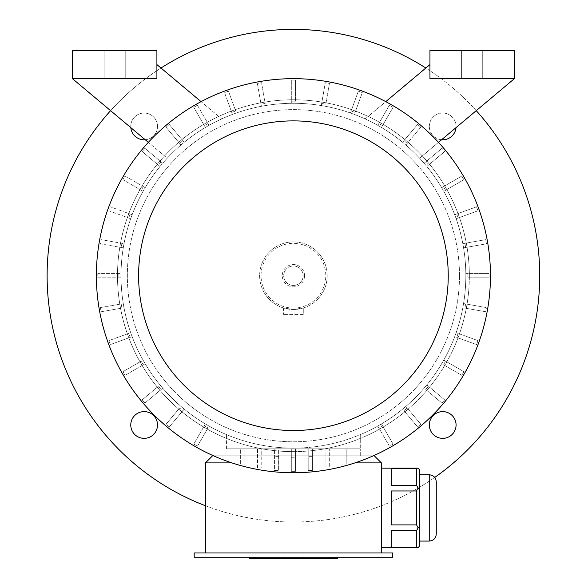 <?xml version="1.0" encoding="UTF-8"?>
<svg xmlns="http://www.w3.org/2000/svg" width="588" height="588" viewBox="0 0 588 588"><rect width="100%" height="100%" fill="white"/><g stroke="black" fill="none" stroke-linecap="round" stroke-linejoin="round"><path stroke-width="0.44" stroke-dasharray="2.94 2.21" d="M300.887 557.196L253.009 557.196L300.887 557.196L300.887 558.6L333.83 558.6L285.959 558.6L300.887 558.6L300.887 557.196M312.331 557.196L255.604 557.196L324.275 557.196L312.331 557.196L312.331 558.6L315.815 558.6L315.815 557.196M194.194 557.196L392.644 557.196L392.644 552.97L194.194 552.97L194.194 557.196M333.227 557.196L303.371 557.196L333.227 557.196L333.227 558.6L337.35 558.6M283.467 557.196L253.612 557.196L283.467 557.196L283.467 558.6L333.227 558.6M253.612 557.196L249.488 557.196L253.612 557.196L253.612 558.6L283.467 558.6M144.141 139.79A13.37 13.37 0 0 1 132.557 119.739A13.37 13.37 0 0 1 155.717 119.739A13.37 13.37 0 0 1 144.141 139.79M145.251 139.746A13.37 13.37 0 0 0 157.488 125.678A13.37 13.37 0 0 0 143.766 113.058A13.37 13.37 0 0 0 130.823 127.64M456.016 127.64A13.37 13.37 0 0 0 442.705 113.05A13.37 13.37 0 0 0 429.328 126.42A13.37 13.37 0 0 1 449.386 114.844A13.37 13.37 0 0 1 449.386 138.004A13.37 13.37 0 0 1 429.328 126.42A13.37 13.37 0 0 0 441.588 139.746M442.705 411.615A13.37 13.37 0 0 1 454.281 431.673A13.37 13.37 0 0 1 431.122 431.673A13.37 13.37 0 0 1 442.705 411.615M416.569 547.553L391.24 547.553L391.24 530.589L391.24 547.553L391.24 530.589L391.24 547.553L391.24 530.589L416.569 530.589L391.24 530.589L391.24 547.553L416.569 547.553L391.24 547.553L391.24 530.589L416.569 530.589L416.569 547.553L418.097 547.693L416.569 547.553L418.097 547.693L419.384 546.201L419.384 507.929L419.384 546.201L419.384 527.068L418.097 527.811L416.569 524.9L416.569 490.965L416.569 524.9L418.097 527.811L416.569 530.589L416.569 547.553L416.569 530.589L418.097 527.811L419.384 527.068L419.384 507.929L419.384 536.631L419.384 469.665L419.384 479.227L419.384 469.665L418.097 468.173L391.24 468.305L391.24 485.276L391.24 468.305L391.24 485.276L391.24 468.305L391.24 485.276L391.24 468.305L391.24 485.276L416.569 485.276L391.24 485.276L416.569 485.276L416.569 468.305L416.569 485.276L418.097 488.055L419.384 488.797L419.384 479.227L419.384 507.929L419.384 479.227L419.384 488.797L418.097 488.055L416.569 485.276L416.569 468.305L418.097 468.173L381.384 468.173L381.384 547.693L381.384 468.173M416.569 490.965L418.097 488.055L416.569 490.965L391.24 490.965L391.24 524.9L391.24 490.965L391.24 524.9L391.24 490.965L391.24 524.9L391.24 490.965L391.24 524.9L416.569 524.9L391.24 524.9L416.569 524.9L416.569 490.965L391.24 490.965L416.569 490.965L418.097 488.055L419.384 488.797L419.384 507.929L419.384 488.797M419.384 536.631L419.384 507.929L419.384 536.631M416.569 468.305L391.24 468.305L418.097 468.173M418.097 488.055L416.569 485.276M416.569 530.589L418.097 527.811L419.384 527.068M418.097 527.811L416.569 524.9M205.455 552.97L381.384 552.97L205.455 552.97L205.455 462.896L381.384 462.896L381.384 552.97M354.946 462.896L231.892 462.896M329.309 448.82L341.973 448.82L341.973 464.086L346.2 464.086L346.2 448.82L360.275 448.82L226.564 448.82L240.639 448.82L240.639 464.086L244.865 464.086L244.865 448.82L257.529 448.82L257.529 468.019L261.756 468.019L261.756 448.82L274.42 448.82L274.42 470.415L278.639 470.415L278.639 448.82L291.31 448.82L291.31 471.326A195.635 195.635 0 0 0 295.529 471.326L295.529 448.82L308.2 448.82L308.2 470.415L312.419 470.415L312.419 448.82L325.091 448.82L325.091 468.019L329.309 468.019L329.309 448.82L325.091 448.82L325.091 468.019L329.309 468.019L329.309 448.82M312.419 448.82L308.2 448.82L308.2 470.415L312.419 470.415L312.419 448.82M295.529 448.82L291.31 448.82L291.31 471.326A195.635 195.635 0 0 0 295.529 471.326L295.529 448.82M278.639 448.82L274.42 448.82L274.42 470.415L278.639 470.415L278.639 448.82M261.756 448.82L257.529 448.82L257.529 468.019L261.756 468.019L261.756 448.82M244.865 448.82L240.639 448.82L240.639 464.086L244.865 464.086L244.865 448.82M346.2 448.82L341.973 448.82L341.973 464.086L346.2 464.086L346.2 448.82M293.419 448.115A172.409 172.409 0 0 0 465.828 276.757A172.409 172.409 0 0 0 184.22 142.281L169.293 124.487A195.635 195.635 0 0 0 166.059 127.206L180.986 144.993A172.409 172.409 0 0 0 162.714 163.273L144.92 148.345A195.635 195.635 0 0 0 142.208 151.579L159.995 166.507A172.409 172.409 0 0 0 145.177 187.675L125.06 176.062A195.635 195.635 0 0 0 122.951 179.722L143.06 191.335A172.409 172.409 0 0 0 132.138 214.752L110.316 206.814A195.635 195.635 0 0 0 108.876 210.783L130.698 218.721A172.409 172.409 0 0 0 124.009 243.689L101.136 239.654A195.635 195.635 0 0 0 100.401 243.814L123.274 247.842A172.409 172.409 0 0 0 121.018 273.589L97.799 273.589A195.635 195.635 0 0 0 97.799 277.815L121.018 277.815A172.409 172.409 0 0 0 377.79 426.057L389.403 446.174A195.635 195.635 0 0 0 393.063 444.065A195.635 195.635 0 0 1 389.403 446.174L377.79 426.057A172.409 172.409 0 0 0 463.565 247.842L486.438 243.814A195.635 195.635 0 0 0 485.703 239.654L462.837 243.689A172.409 172.409 0 0 0 456.141 218.721L477.97 210.783A195.635 195.635 0 0 0 476.523 206.814L454.7 214.752A172.409 172.409 0 0 0 443.778 191.335L463.888 179.722A195.635 195.635 0 0 0 461.778 176.062L441.669 187.675A172.409 172.409 0 0 0 426.844 166.507L444.631 151.579A195.635 195.635 0 0 0 441.919 148.345L424.132 163.273A172.409 172.409 0 0 0 405.852 144.993L420.78 127.206A195.635 195.635 0 0 0 417.546 124.487L402.618 142.281A172.409 172.409 0 0 0 121.01 274.647A172.409 172.409 0 0 0 293.419 448.115M438.486 142.355L419.597 158.201A172.409 172.409 0 0 0 402.618 142.281L417.546 124.487L402.618 142.281A172.409 172.409 0 0 0 381.45 127.456L393.063 107.347A195.635 195.635 0 0 0 389.403 105.23L377.79 125.347A172.409 172.409 0 0 0 365.177 118.93L385.779 101.643M377.79 125.347A172.409 172.409 0 0 0 365.177 118.93L429.946 64.584L429.946 78.66L514.39 78.66L419.597 158.201A172.409 172.409 0 0 0 405.852 144.993L420.78 127.206A195.635 195.635 0 0 0 417.546 124.487L402.618 142.281A172.409 172.409 0 0 0 381.45 127.456L393.063 107.347A195.635 195.635 0 0 0 389.403 105.23L377.79 125.347L389.403 105.23A195.635 195.635 0 0 1 393.063 107.347L381.45 127.456L393.063 107.347A195.635 195.635 0 0 0 389.403 105.23L377.79 125.347M424.132 163.273A172.409 172.409 0 0 1 426.844 166.507L444.631 151.579A195.635 195.635 0 0 0 441.919 148.345L424.132 163.273M441.669 187.675A172.409 172.409 0 0 1 443.778 191.335L463.888 179.722A195.635 195.635 0 0 0 461.778 176.062L441.669 187.675M454.7 214.752A172.409 172.409 0 0 1 456.141 218.721L477.97 210.783A195.635 195.635 0 0 0 476.523 206.814L454.7 214.752M462.837 243.689A172.409 172.409 0 0 1 463.565 247.842L486.438 243.814A195.635 195.635 0 0 0 485.703 239.654L462.837 243.689M121.018 277.815A172.409 172.409 0 0 1 121.018 273.589L97.799 273.589A195.635 195.635 0 0 0 97.799 277.815L121.018 277.815M123.274 247.842A172.409 172.409 0 0 1 124.009 243.689L101.136 239.654A195.635 195.635 0 0 0 100.401 243.814L123.274 247.842M130.698 218.721A172.409 172.409 0 0 1 132.138 214.752L110.316 206.814A195.635 195.635 0 0 0 108.876 210.783L130.698 218.721M143.06 191.335A172.409 172.409 0 0 1 145.177 187.675L125.06 176.062A195.635 195.635 0 0 0 122.951 179.722L143.06 191.335M159.995 166.507A172.409 172.409 0 0 1 162.714 163.273L144.92 148.345A195.635 195.635 0 0 0 142.208 151.579L159.995 166.507M72.449 78.66L72.449 50.509L156.9 50.509L156.9 78.66L156.9 64.584L156.9 78.66L72.449 78.66L156.9 78.66L72.449 78.66L167.249 158.201A172.409 172.409 0 0 1 180.986 144.993L166.059 127.206L180.986 144.993A172.409 172.409 0 0 0 167.249 158.201L148.36 142.355M180.986 144.993A172.409 172.409 0 0 1 184.22 142.281L169.293 124.487L184.22 142.281A172.409 172.409 0 0 1 205.396 127.456A172.409 172.409 0 0 0 184.22 142.281L169.293 124.487A195.635 195.635 0 0 0 166.059 127.206L180.986 144.993M156.9 64.584L221.661 118.93A172.409 172.409 0 0 0 209.049 125.347L197.436 105.23A195.635 195.635 0 0 0 193.783 107.347L205.396 127.456L193.783 107.347A195.635 195.635 0 0 1 197.436 105.23A195.635 195.635 0 0 0 193.783 107.347A195.635 195.635 0 0 1 197.436 105.23L209.049 125.347A172.409 172.409 0 0 1 221.661 118.93L201.067 101.643M429.946 64.584L429.946 78.66L514.39 78.66L514.39 50.509L429.946 50.509L429.946 78.66L514.39 78.66M226.564 448.82L360.275 448.82L226.564 448.82L226.564 434.628L226.564 448.82M104.12 78.66L125.229 78.66L104.12 78.66L125.229 78.66L104.12 78.66L104.12 50.509L125.229 50.509L104.12 50.509L125.229 50.509L104.12 50.509L104.12 78.66M482.719 78.66L461.609 78.66L482.719 78.66L461.609 78.66L482.719 78.66L482.719 50.509L461.609 50.509L482.719 50.509L461.609 50.509L482.719 50.509L482.719 78.66M293.419 451.635A175.93 175.93 0 0 0 445.777 187.741A175.93 175.93 0 0 0 141.061 187.741A175.93 175.93 0 0 0 293.419 451.635A175.93 175.93 0 0 0 469.349 275.706A175.93 175.93 0 0 0 293.419 99.769A175.93 175.93 0 0 0 117.49 275.706A175.93 175.93 0 0 0 293.419 451.635M360.275 434.628L360.275 448.82L360.275 434.628M360.275 455.854L360.275 448.82L360.275 455.854L226.564 455.854L360.275 455.854M169.293 426.917L184.22 409.123L169.293 426.917A195.635 195.635 0 0 1 166.059 424.205A195.635 195.635 0 0 0 169.293 426.917M179.627 408.028L166.059 424.205L179.627 408.028A174.526 174.526 0 0 0 182.861 410.74M158.378 386.257L142.208 399.833A195.635 195.635 0 0 0 144.92 403.067L162.714 388.139L144.92 403.067A195.635 195.635 0 0 1 142.208 399.833L158.378 386.257A174.526 174.526 0 0 0 161.097 389.491M141.23 361.128L122.951 371.69A195.635 195.635 0 0 0 125.06 375.342L145.177 363.729L125.06 375.342A195.635 195.635 0 0 1 122.951 371.69L141.23 361.128A174.526 174.526 0 0 0 143.347 364.788M128.713 333.403L108.876 340.628A195.635 195.635 0 0 0 110.316 344.597L132.138 336.652L110.316 344.597A195.635 195.635 0 0 1 108.876 340.628L128.713 333.403A174.526 174.526 0 0 0 130.154 337.372M121.194 303.93L100.401 307.59A195.635 195.635 0 0 0 101.136 311.75L124.009 307.722L101.136 311.75A195.635 195.635 0 0 1 100.401 307.59L121.194 303.93A174.526 174.526 0 0 0 121.929 308.083M118.908 273.589A174.526 174.526 0 0 0 118.908 277.815M121.929 243.322A174.526 174.526 0 0 0 121.194 247.482M130.154 214.032A174.526 174.526 0 0 0 128.713 218.001M143.347 186.617A174.526 174.526 0 0 0 141.23 190.277M161.097 161.913A174.526 174.526 0 0 0 158.378 165.147M169.293 124.487A195.635 195.635 0 0 0 166.059 127.206A195.635 195.635 0 0 1 169.293 124.487M182.861 140.664A174.526 174.526 0 0 0 179.627 143.376M207.99 123.517A174.526 174.526 0 0 0 204.337 125.626M235.714 110.992L228.497 91.155A195.635 195.635 0 0 0 224.528 92.603L232.473 114.425L224.528 92.603A195.635 195.635 0 0 1 228.497 91.155L235.714 110.992A174.526 174.526 0 0 0 231.753 112.44M265.195 103.481L261.528 82.688A195.635 195.635 0 0 0 257.375 83.415L261.403 106.288L257.375 83.415A195.635 195.635 0 0 1 261.528 82.688L265.195 103.481A174.526 174.526 0 0 0 261.035 104.208M295.529 101.195L295.529 80.078A195.635 195.635 0 0 0 291.31 80.078L291.31 103.304L291.31 80.078A195.635 195.635 0 0 1 295.529 80.078L295.529 101.195A174.526 174.526 0 0 0 291.31 101.195M325.803 104.208L329.471 83.415A195.635 195.635 0 0 0 325.311 82.688L321.276 105.553L325.311 82.688A195.635 195.635 0 0 1 329.471 83.415L325.803 104.208A174.526 174.526 0 0 0 321.643 103.481M355.093 112.44L362.311 92.603A195.635 195.635 0 0 0 358.342 91.155L350.404 112.977L358.342 91.155A195.635 195.635 0 0 1 362.311 92.603L355.093 112.44A174.526 174.526 0 0 0 351.124 110.992M382.501 125.626A174.526 174.526 0 0 0 378.848 123.517M420.78 127.206A195.635 195.635 0 0 0 417.546 124.487A195.635 195.635 0 0 1 420.78 127.206M407.212 143.376A174.526 174.526 0 0 0 403.978 140.664M428.461 165.147A174.526 174.526 0 0 0 425.749 161.913M445.608 190.277A174.526 174.526 0 0 0 443.492 186.617M458.125 218.001A174.526 174.526 0 0 0 456.685 214.032M465.645 247.482A174.526 174.526 0 0 0 464.91 243.322M467.93 277.815L489.047 277.815A195.635 195.635 0 0 0 489.047 273.589L465.821 273.589L489.047 273.589A195.635 195.635 0 0 1 489.047 277.815L467.93 277.815A174.526 174.526 0 0 0 467.93 273.589M464.91 308.083L485.703 311.75A195.635 195.635 0 0 0 486.438 307.59L463.565 303.562L486.438 307.59A195.635 195.635 0 0 1 485.703 311.75L464.91 308.083A174.526 174.526 0 0 0 465.645 303.93M456.685 337.372L476.523 344.597A195.635 195.635 0 0 0 477.97 340.628L456.141 332.683L477.97 340.628A195.635 195.635 0 0 1 476.523 344.597L456.685 337.372A174.526 174.526 0 0 0 458.125 333.403M443.492 364.788L461.778 375.342A195.635 195.635 0 0 0 463.888 371.69L443.778 360.076L463.888 371.69A195.635 195.635 0 0 1 461.778 375.342L443.492 364.788A174.526 174.526 0 0 0 445.608 361.128M425.749 389.491L441.919 403.067A195.635 195.635 0 0 0 444.631 399.833L426.844 384.905L444.631 399.833A195.635 195.635 0 0 1 441.919 403.067L425.749 389.491A174.526 174.526 0 0 0 428.461 386.257M403.978 410.74L417.546 426.917A195.635 195.635 0 0 0 420.78 424.205L405.852 406.411L420.78 424.205A195.635 195.635 0 0 1 417.546 426.917L403.978 410.74A174.526 174.526 0 0 0 407.212 408.028M207.99 427.888L197.436 446.174A195.635 195.635 0 0 1 193.783 444.065L205.396 423.948L193.783 444.065A195.635 195.635 0 0 0 197.436 446.174L207.99 427.888A174.526 174.526 0 0 1 204.337 425.778M393.063 444.065L381.45 423.948L393.063 444.065M382.501 425.778A174.526 174.526 0 0 1 378.848 427.888M329.309 453.943L325.091 453.943M312.419 456.339L308.2 456.339M291.31 457.251A181.56 181.56 0 0 0 295.529 457.251M278.639 456.339L274.42 456.339M261.756 453.943L257.529 453.943M244.865 450.011L240.639 450.011M346.2 450.011L341.973 450.011M293.419 472.745A197.046 197.046 0 0 0 490.465 275.706A197.046 197.046 0 0 0 293.419 78.66A197.046 197.046 0 0 0 96.381 275.706A197.046 197.046 0 0 0 293.419 472.745M381.384 462.896L374.35 455.854L212.489 455.854L205.455 462.896M213.606 455.854L373.233 455.854M419.384 507.929L419.384 479.227L419.384 507.929M436.274 481.829L436.274 534.036M539.725 275.706A246.306 246.306 0 0 0 170.27 62.402A246.306 246.306 0 0 0 170.27 489.01A246.306 246.306 0 0 0 539.725 275.706M476.251 110.662A246.306 246.306 0 0 0 425.844 68.024M160.994 68.024A246.306 246.306 0 0 0 110.588 110.662M205.455 505.761A246.306 246.306 0 0 0 434.738 477.434M157.511 424.984A13.37 13.37 0 0 1 137.452 436.568A13.37 13.37 0 0 1 137.452 413.408A13.37 13.37 0 0 1 157.511 424.984M469.349 275.706A175.93 175.93 0 0 0 205.455 123.34A175.93 175.93 0 0 0 205.455 428.064A175.93 175.93 0 0 0 469.349 275.706A175.93 175.93 0 0 0 205.455 123.34A175.93 175.93 0 0 0 205.455 428.064A175.93 175.93 0 0 0 469.349 275.706M459.5 275.706A166.081 166.081 0 0 0 293.419 109.625A166.081 166.081 0 0 0 127.339 275.706A166.081 166.081 0 0 0 293.419 441.779A166.081 166.081 0 0 0 437.251 192.666A166.081 166.081 0 0 0 149.595 192.666A166.081 166.081 0 0 0 293.419 441.779A166.081 166.081 0 0 0 459.5 275.706M293.419 285.437A9.739 9.739 0 0 0 303.158 275.706A9.739 9.739 0 0 0 293.419 265.967A9.739 9.739 0 0 0 283.681 275.706A9.739 9.739 0 0 0 293.419 285.437M293.419 265.967A9.739 9.739 0 0 1 303.158 275.706A9.739 9.739 0 0 1 293.419 285.437A9.739 9.739 0 0 1 283.681 275.706A9.739 9.739 0 0 1 293.419 265.967M304.562 275.706A11.143 11.143 0 0 0 287.848 266.055A11.143 11.143 0 0 0 287.848 285.356A11.143 11.143 0 0 0 304.562 275.706M303.276 314.411L283.57 314.411L303.276 314.411L303.276 308.016L303.276 314.411M293.419 308.075A32.369 32.369 0 0 0 321.452 259.521A32.369 32.369 0 0 0 265.386 259.521A32.369 32.369 0 0 0 293.419 308.075M283.57 308.016L283.57 314.411L283.57 308.016L293.419 309.479L303.276 308.016L293.419 309.479L283.57 308.016M293.419 309.479A33.781 33.781 0 0 0 322.672 258.816A33.781 33.781 0 0 0 264.166 258.816A33.781 33.781 0 0 0 293.419 309.479A33.781 33.781 0 0 0 327.2 275.706A33.781 33.781 0 0 0 293.419 241.925A33.781 33.781 0 0 0 259.639 275.706A33.781 33.781 0 0 0 293.419 309.479M249.488 558.6L253.612 558.6M256.096 558.6L285.959 558.6L253.009 558.6L256.096 558.6L256.096 557.196L256.096 558.6M315.815 558.6L331.235 558.6L331.235 557.196M331.235 558.6L293.419 558.6L293.419 557.196M293.419 558.6L255.604 558.6L255.604 557.196M255.604 558.6L271.031 558.6L271.031 557.196M271.031 558.6L274.508 558.6L274.508 557.196M274.508 558.6L262.571 558.6L262.571 557.196M262.571 558.6L290.957 558.6L290.957 557.196L290.957 558.6L295.882 558.6L295.882 557.196L295.882 558.6L324.275 558.6L324.275 557.196M324.275 558.6L312.331 558.6M419.384 474.788L429.24 474.788L429.24 541.078L429.24 474.788L429.24 541.078L419.384 541.078M303.371 558.6L303.371 557.196M330.743 558.6L330.743 557.196L330.743 558.6M285.959 558.6L285.959 557.196L285.959 558.6M125.229 78.66L125.229 50.509L125.229 78.66M461.609 78.66L461.609 50.509L461.609 78.66M418.097 547.693L381.384 547.693M333.83 558.6L333.83 557.196M253.009 558.6L253.009 557.196"/><path stroke-width="0.88" d="M392.644 557.196L194.194 557.196L194.194 552.97L392.644 552.97L392.644 557.196M130.823 127.64A13.37 13.37 0 0 0 145.251 139.746M441.588 139.746A13.37 13.37 0 0 0 456.016 127.64M456.075 424.984A13.37 13.37 0 0 0 442.705 411.615A13.37 13.37 0 0 0 429.328 424.984A13.37 13.37 0 0 0 442.705 438.354A13.37 13.37 0 0 0 456.075 424.984M416.569 468.305L391.24 468.305L391.24 485.276L416.569 485.276L416.569 468.305L418.097 468.173L419.384 469.665L419.384 546.201L418.097 547.693L381.384 547.693M416.569 485.276L418.097 488.055L416.569 490.965L391.24 490.965L391.24 524.9L416.569 524.9L416.569 490.965M419.384 488.797L418.097 488.055M416.569 524.9L418.097 527.811L416.569 530.589L391.24 530.589L391.24 547.553L416.569 547.553L416.569 530.589M419.384 527.068L418.097 527.811M416.569 547.553L418.097 547.693M231.892 462.896L205.455 462.896L205.455 552.97M373.233 455.854L374.35 455.854L381.384 462.896L381.384 552.97M381.384 462.896L354.946 462.896M514.39 78.66L429.946 78.66L429.946 50.509L514.39 50.509L514.39 78.66L438.486 142.355M385.779 101.643L429.946 64.584M156.9 64.584L201.067 101.643M148.36 142.355L72.449 78.66L72.449 50.509L156.9 50.509L156.9 78.66L72.449 78.66M293.419 472.745A197.046 197.046 0 0 0 464.064 177.179A197.046 197.046 0 0 0 122.774 177.179A197.046 197.046 0 0 0 293.419 472.745M293.419 430.519A154.82 154.82 0 0 0 427.498 198.296A154.82 154.82 0 0 0 159.341 198.296A154.82 154.82 0 0 0 293.419 430.519M205.455 462.896L212.489 455.854L213.606 455.854M436.274 481.829C435.855 477.552 433.51 475.207 429.24 474.788L429.24 541.078C433.51 540.659 435.855 538.314 436.274 534.036L436.274 481.829C435.855 477.552 433.51 475.207 429.24 474.788L419.384 474.788M434.738 477.434A246.306 246.306 0 0 0 476.251 110.662M425.844 68.024A246.306 246.306 0 0 0 160.994 68.024M110.588 110.662A246.306 246.306 0 0 0 205.455 505.761M144.141 438.354A13.37 13.37 0 0 0 157.511 424.984A13.37 13.37 0 0 0 144.141 411.615A13.37 13.37 0 0 0 130.764 424.984A13.37 13.37 0 0 0 144.141 438.354M337.35 557.196L337.35 558.6L249.488 558.6L249.488 557.196M333.227 558.6L333.227 557.196M303.371 558.6L303.371 557.196M283.467 558.6L283.467 557.196M253.612 558.6L253.612 557.196M418.097 468.173L381.384 468.173M436.274 534.036C435.855 538.314 433.51 540.659 429.24 541.078L419.384 541.078"/></g></svg>
